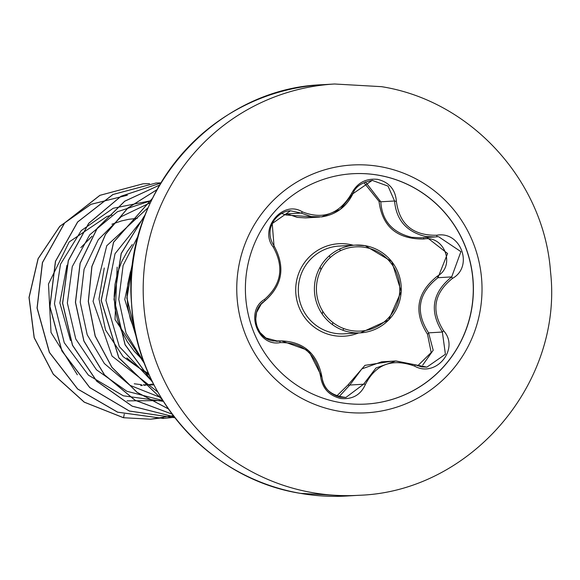<?xml version="1.0" encoding="UTF-8"?>
<svg xmlns="http://www.w3.org/2000/svg" width="580" height="580" viewBox="0 0 580 580"><rect width="100%" height="100%" fill="white"/><g stroke="black" fill="none" stroke-linecap="round" stroke-linejoin="round"><path stroke-width="0.87" d="M352.502 173.739A115.362 113.999 -93.4 0 1 378.501 175.225A115.362 113.999 -93.4 0 1 473.113 295.351A115.362 113.999 -93.4 0 1 366.168 404.057M340.17 402.571A115.362 113.999 -93.4 0 1 245.565 282.416A115.362 113.999 -93.4 0 1 352.567 173.732A115.362 113.999 -93.4 0 1 378.624 175.218A115.362 113.999 -93.4 0 1 473.229 295.372A115.362 113.999 -93.4 0 1 366.226 404.057A115.362 113.999 -93.4 0 1 340.17 402.571M414.599 366.111C392.174 358.034 375.775 364.146 365.393 384.446C360.658 394.987 352.386 399.656 340.576 398.467C329.027 395.56 322.379 388.274 320.61 376.608C315.926 353.626 302.463 342.294 280.212 342.599C257.767 347.152 244.637 311.177 264.437 299.461C281.358 284.642 284.309 267.206 273.289 247.152C258.528 228.969 282.772 199.556 302.332 211.838C323.154 220.037 339.568 213.918 351.582 193.481C357.113 182.896 365.799 178.19 377.638 179.358C389.158 182.25 395.408 189.551 396.372 201.274C399.439 224.315 412.895 235.639 436.733 235.248C460.861 230.623 473.94 266.611 452.465 278.407C433.884 293.328 430.925 310.786 443.606 330.767C460.049 348.826 435.841 378.276 414.599 366.111L415.367 364.9L421.587 366.872L426.88 367.125L445.418 354.242L442.359 332.043C429.135 311.01 432.238 292.625 451.689 276.899L460.911 251.655L438.487 236.64L434.674 236.974L425.72 236.495C406.645 231.92 396.256 220.081 394.552 200.985L388.027 186.107L372.193 180.387L352.894 193.735L340.206 209.46L321.552 216.891L311.17 216.557L301.027 213.063L290.457 210.772L272.223 223.568L274.014 245.905C285.577 267.01 282.467 285.375 264.697 300.998C249.233 310.271 255.099 338.821 273.303 340.946L281.626 340.91L308.531 350.567L321.914 376.935C323.596 387.745 329.81 394.494 340.554 397.199L345.919 397.445L363.558 384.221L375.978 367.995L395.712 360.999L415.382 364.914M315.527 217.065L285.875 214.999A1.769 0.768 118.3 0 1 287.274 213.882L297.228 217.384L305.624 217.899L319.667 217.065M417.658 365.849L431.194 352.538L427.489 334.211C413.359 312.076 416.628 292.726 437.305 276.167C455.895 266.155 444.498 234.987 423.762 239.025C397.119 239.236 382.205 226.686 379.023 201.362A1.769 0.544 179.3 0 1 380.799 201.796C382.017 220.755 392.341 232.594 411.786 237.321L420.775 237.8L434.674 236.974M427.489 334.211A1.769 0.406 141 0 0 428.605 332.855L433.195 350.255L422.704 365.11M381.611 361.833L361.797 368.931L349.805 385.04L339.249 396.452M285.875 214.999L281.605 213.382M140.744 385.591L142.368 385.475M144.101 385.323L146 385.113M147.16 384.968L152.417 384.09M134.256 383.779L141.462 384.685M143.231 384.815L153.917 384.808M66.983 265.212L59.849 302.927L70.47 340.453M137.279 218.341L128.832 219.305M128.709 219.327L121.488 220.929L111.904 224.221M92.024 236.256L80.816 247.617M104.262 267.982L98.977 298.968L105.546 330.02L123.112 356.678L149.278 375.129M126.831 357.94L139.417 368.199L148.574 373.534M117.145 267.133L115.021 319.536L144.543 363.645M132.276 244.564L127.288 251.474L121.655 261.754L117.537 272.788L115.021 284.345L114.159 296.199L114.978 308.089L117.465 319.79L121.582 331.064L127.245 341.663L134.343 351.393L143.441 360.658M133.559 258.274L124.78 299.411L137.228 340.141M132.552 265.669L130.406 272.027L127.883 283.584L127.02 295.43L127.839 307.327L130.333 319.029L135.502 332.565M77.35 374.796L51.018 332.478L48.474 284.026L69.201 241.932L106.8 216.601M106.952 216.55L111.904 215.035M124.265 414.229L123.533 417.716L84.325 402.158L53.345 374.209L34.249 337.698L29.109 297.46L38.157 258.716L59.834 226.352L90.995 204.341L127.361 195.235M123.424 417.723L150.582 419.202L123.424 417.723L84.223 402.165L53.237 374.216L34.148 337.705L29 297.467L38.055 258.724L59.733 226.36L90.886 204.341L127.252 195.243M127.078 400.86L162.879 400.591M151.322 200.637L113.238 208.249L81.222 230.637L60.494 264.241L54.477 303.702L64.264 342.751L88.436 375.166L123.264 395.792L163.357 401.346M151.329 200.622L117.392 211.751L89.762 234.777L72.268 266.604L67.345 302.963L75.755 338.966L96.476 369.779L126.831 391.261L162.842 400.526M150.358 202.688L121.249 216.659L98.296 239.692L84.071 269.279L80.207 302.173L87.203 334.776L104.371 363.537L129.898 385.301L161.088 397.684M148.147 207.625L106.734 245.768L93.068 301.325L112.02 356.055L157.76 391.971M144.34 217.072L115.028 253.728L105.922 300.418L119.306 346.564L152.373 381.727M138.475 235.219L123.112 265.466L118.777 299.432L126.056 333.137L144.174 362.66M322.262 314.157L322.77 311.3M320.928 269.823L320.174 267.039M332.347 324.539L332.935 322.567M330.136 257.643L329.382 255.744M342.961 330.259L343.621 328.505M340.395 250.756L339.59 249.074M150.582 419.202L173.275 415.642M149.524 183.606L143.079 183.802L99.978 195.329L64.619 222.995L42.514 262.566L37.149 308.009L49.459 352.408L77.698 388.991L117.689 412.177L163.458 418.441L174.522 417.266M160.899 182.852L155.947 183.034L112.999 194.496L77.713 221.966L55.542 261.297L49.96 306.544L61.929 350.849L89.762 387.52L129.376 411.01L174.899 417.752L129.354 411.046L89.719 387.578L61.85 350.914L49.858 306.602L55.426 261.341L77.59 221.995L112.875 194.503L155.947 183.034M160.783 183.041L121.053 196.265L88.769 223.351L68.367 260.659L62.669 303.188L72.551 345.238L96.773 381.169L132.211 406.159L174.21 416.861L132.189 406.203L96.708 381.22L72.449 345.274L62.56 303.195L68.266 260.637L88.704 223.314L121.024 196.236L160.791 183.034M159.572 185.085L124.765 201.224L97.237 228.324L80.163 263.342L75.531 302.339L83.933 340.946L104.516 374.825L135.038 400.178L172.159 414.149M156.934 189.718L127.883 208.039L105.531 234.421L91.944 266.51L88.385 301.426L95.236 336.037L111.925 367.256L137.025 392.268L168.338 408.849M152.41 198.396L113.571 242.324L101.239 300.433L118.864 357.737L162.168 399.453M145.334 214.484L121.242 253.532L114.093 299.324L125.128 344.68L152.75 382.495M134.857 250.785L126.933 298.055L138.475 344.948M150.481 419.209L163.357 417.738M143.028 183.802L99.869 195.337L64.518 223.003L42.405 262.566L37.04 308.016L49.351 352.415L77.59 388.999L117.581 412.184L163.35 418.448L174.515 417.252M159.587 185.056L124.736 201.173L97.165 228.274L80.062 263.313L75.422 302.347L83.839 340.982L104.451 374.883L135.017 400.236L172.18 414.178M156.963 189.667L127.861 207.974L105.466 234.363L91.85 266.481L88.283 301.433L95.142 336.081L111.868 367.321L137.01 392.348L168.381 408.907M152.46 198.302L113.506 242.244L101.13 300.44L118.806 357.824L162.233 399.562M145.406 214.295L121.176 253.424L113.984 299.331L125.077 344.81L152.844 382.691M134.959 250.255L126.824 298.062L138.62 345.484M379.023 201.362L364.088 182.831M336.603 396.111L347.971 384.961L364.965 365.349L391.855 361.224M365.393 384.446A1.769 0.522 -159.1 0 0 363.558 384.221L349.805 385.04A1.769 0.66 20.2 0 1 347.971 384.961M437.305 276.167L437.936 277.711C418.115 293.429 415.012 311.808 428.605 332.855L442.359 332.043L443.606 330.767M423.762 239.025L423.393 237.64M426.952 237.43L447.586 253.511L437.936 277.711L451.689 276.899L452.465 278.407M365.407 181.888L380.799 201.796L394.552 200.985A1.769 0.406 -1.5 0 0 396.372 201.274M280.212 342.599A1.769 0.667 -97.1 0 0 279.371 341.12L276.812 341.272M264.437 299.461A1.769 0.631 55 0 1 264.741 300.976A1.769 0.631 55 0 1 264.697 300.998M320.61 376.608A1.769 0.406 -5.7 0 1 321.929 376.87A1.769 0.406 -5.7 0 1 321.914 376.935M438.487 236.64L437.052 236.763L436.733 235.248M352.894 193.735L351.582 193.481M287.274 213.882L301.027 213.063A1.769 0.631 -62.2 0 0 302.332 211.838M273.289 247.152A1.769 0.551 -34.8 0 0 274.072 245.956A1.769 0.551 -34.8 0 0 274.014 245.905M358.505 332.971A46.32 45.769 -93.4 0 1 333.754 335.595A46.32 45.769 -93.4 0 1 296.358 282.083A46.32 45.769 -93.4 0 1 349.196 244.318A46.32 45.769 -93.4 0 1 353.3 245.231M339.126 246.072A43.949 43.427 86.6 0 0 298.367 287.477A43.949 43.427 86.6 0 0 334.406 333.246A43.949 43.427 86.6 0 0 344.332 333.812L360.426 332.855A43.949 43.427 -93.4 0 1 350.501 332.296A43.949 43.427 -93.4 0 1 314.462 286.52A43.949 43.427 -93.4 0 1 355.228 245.115A43.949 43.427 -93.4 0 1 365.154 245.681L355.228 245.115L339.126 246.072M365.168 245.681A43.949 43.427 -93.4 0 1 401.193 291.464A43.949 43.427 -93.4 0 1 360.426 332.855L388.593 320.066L401.215 291.479L391.783 261.609L365.161 245.681M351.067 330.535A42.18 41.68 86.6 0 0 399.185 296.141A42.18 41.68 86.6 0 0 365.132 247.406A42.18 41.68 86.6 0 0 317.013 281.8A42.18 41.68 86.6 0 0 351.067 330.535M380.074 166.605A124.098 122.634 -93.4 0 1 480.269 309.995A124.098 122.634 -93.4 0 1 338.705 411.184A124.098 122.634 -93.4 0 1 238.511 267.793A124.098 122.634 -93.4 0 1 380.074 166.605M358.962 495.291A206.009 203.565 -93.4 0 1 312.431 492.645A206.009 203.565 -93.4 0 1 143.492 278.081A206.009 203.565 -93.4 0 1 334.566 83.998L322.538 84.709A206.009 203.565 86.6 0 0 131.464 278.791A206.009 203.565 86.6 0 0 300.404 493.355A206.009 203.565 86.6 0 0 346.934 496.001L358.962 495.291C470.532 491.651 563.223 383.141 550.536 271.882C544.178 181.149 471.076 100.79 381.538 86.666L334.566 83.998M322.538 84.709C213.31 88.312 121.517 193.539 131.566 303.666C136.032 396.299 209.829 479.174 300.382 493.355L346.934 496.001M151.278 384.968L153.606 384.83M275.964 341.25L281.626 340.91M381.676 361.826L395.712 360.992M278.146 341.236L265.887 338.01L259.956 332.383L256.715 325.974L255.649 319.856L256.57 312.453L261.239 304.087L264.741 300.976C282.46 285.411 285.57 267.068 274.072 245.956C262.602 228.476 277.632 210.888 290.587 210.772M345.919 397.445C331.224 395.821 323.227 388.962 321.929 376.87C317.376 353.829 303.935 341.845 281.619 340.917L281.597 340.917M426.88 367.133L396.031 360.977M437.052 236.763L434.724 236.974M321.552 216.898C335.871 214.731 346.318 207.024 352.894 193.778C355.25 186.745 361.818 182.272 372.592 180.365L372.592 180.365"/></g></svg>
